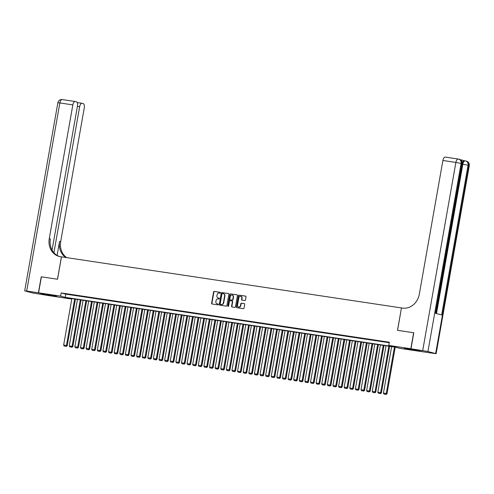 <?xml version="1.0" encoding="UTF-8"?>
<svg xmlns="http://www.w3.org/2000/svg" width="494" height="494" viewBox="0 0 494 494"><rect width="100%" height="100%" fill="white"/><g stroke="black" fill="none" stroke-linecap="round" stroke-linejoin="round"><path stroke-width="0.74" d="M220.423 292.8A0.445 0.389 -75.4 0 0 220.114 292.3L214.266 291.423A0.636 0.556 -75.4 0 0 213.599 291.966L211.611 303.273A0.636 0.556 -75.4 0 0 212.049 303.983L217.897 304.86A0.445 0.389 -75.4 0 0 218.058 303.983L217.298 303.866A2.044 1.778 -75.4 0 0 217.607 303.946L217.298 303.866A2.044 1.778 -75.4 0 1 215.89 301.593L216.057 300.648A2.044 1.778 -75.4 0 1 218.175 298.907L218.928 299.018A0.445 0.389 -75.4 0 0 219.083 298.141L218.329 298.024A2.044 1.778 -75.4 0 0 218.638 298.104L218.329 298.024A2.044 1.778 -75.4 0 1 216.922 295.752L217.088 294.813A2.044 1.778 -75.4 0 1 219.2 293.066L219.96 293.177A0.445 0.389 -75.4 0 0 220.423 292.8M411.65 349.758L404.246 348.251L411.805 349.382L414.238 350.011L411.65 349.758M54 296.036L46.597 294.529L54.149 295.659L56.588 296.289L54 296.036M244.789 300.55A0.636 0.556 -75.4 0 0 245.45 300.006L246.012 296.832A0.636 0.556 -75.4 0 0 245.567 296.122L239.071 295.146A0.636 0.556 -75.4 0 0 238.411 295.696L236.416 306.996A0.636 0.556 -75.4 0 0 236.854 307.706L243.357 308.682A0.636 0.556 -75.4 0 0 244.017 308.139L244.691 304.31A0.636 0.556 -75.4 0 0 244.252 303.594L241.473 303.18A0.636 0.556 -75.4 0 0 240.813 303.724L240.473 305.625A1.71 1.488 -75.4 0 1 237.528 305.181L238.843 297.74A1.71 1.488 -75.4 0 1 241.788 298.185L241.566 299.42A0.636 0.556 -75.4 0 0 242.011 300.136L244.789 300.55M71.766 299.068L50.011 295.801L38.581 292.819L41.403 276.825L57.532 279.252L61.478 256.855L401.461 307.929L397.516 330.319L413.645 332.74L410.823 348.733L422.253 351.716L400.233 348.412L395.595 347.202L67.4 297.901L71.772 299.043M38.581 292.819L60.601 296.128L65.239 297.339L393.434 346.64L388.803 345.43L410.823 348.733M388.803 345.43L389.365 342.231L61.17 292.93L60.601 296.128M228.883 294.263A0.636 0.556 -75.4 0 0 228.444 293.553L221.948 292.578A0.636 0.556 -75.4 0 0 221.281 293.121L219.293 304.421A0.636 0.556 -75.4 0 0 219.731 305.138L226.227 306.113A0.636 0.556 -75.4 0 0 226.888 305.564L228.883 294.263M230.507 293.862L237.009 294.838A0.636 0.556 -75.4 0 1 237.447 295.548L235.453 306.854A0.636 0.556 -75.4 0 1 234.792 307.398L232.013 306.978A0.636 0.556 -75.4 0 1 231.569 306.268L232.378 301.686A0.636 0.556 -75.4 0 0 231.939 300.976L230.093 300.698A0.636 0.556 -75.4 0 0 229.432 301.241L228.592 306.014A0.445 0.389 -75.4 0 1 227.82 305.897L229.846 294.405A0.636 0.556 -75.4 0 1 230.507 293.862L237.176 294.899M69.296 294.399L65.93 293.893L69.296 294.399M74.909 295.239L71.544 294.739L74.909 295.239M80.516 296.085L77.15 295.579L80.516 296.085M86.129 296.925L82.764 296.419L86.129 296.925M91.736 297.771L88.37 297.264L91.736 297.771M97.349 298.611L93.984 298.104L97.349 298.611M102.956 299.457L99.59 298.95L102.956 299.457M108.569 300.296L105.203 299.79L108.569 300.296M114.182 301.142L110.81 300.636L114.182 301.142M119.789 301.982L116.423 301.476L119.789 301.982M125.402 302.828L122.037 302.322L125.402 302.828M131.009 303.668L127.643 303.162L131.009 303.668M136.622 304.514L133.257 304.008L136.622 304.514M142.229 305.354L138.863 304.847L142.229 305.354M147.842 306.2L144.476 305.693L147.842 306.2M153.449 307.04L150.083 306.533L153.449 307.04M159.062 307.886L155.696 307.379L159.062 307.886M164.669 308.725L161.303 308.219L164.669 308.725M170.282 309.565L166.916 309.065L170.282 309.565M175.895 310.411L172.523 309.905L175.895 310.411M181.502 311.251L178.136 310.751L181.502 311.251M187.115 312.097L183.743 311.591L187.115 312.097M192.722 312.937L189.356 312.43L192.722 312.937M198.335 313.783L194.969 313.276L198.335 313.783M203.942 314.622L200.576 314.116L203.942 314.622M209.555 315.468L206.189 314.962L209.555 315.468M215.162 316.308L211.796 315.802L215.162 316.308M220.775 317.154L217.409 316.648L220.775 317.154M226.382 317.994L223.016 317.488L226.382 317.994M231.995 318.84L228.629 318.334L231.995 318.84M237.602 319.68L234.236 319.173L237.602 319.68M243.215 320.526L239.849 320.019L243.215 320.526M248.828 321.366L245.456 320.859L248.828 321.366M254.435 322.212L251.069 321.705L254.435 322.212M260.048 323.051L256.682 322.545L260.048 323.051M265.655 323.897L262.289 323.391L265.655 323.897M271.268 324.737L267.902 324.231L271.268 324.737M276.875 325.577L273.509 325.077L276.875 325.577M282.488 326.423L279.122 325.916L282.488 326.423M288.095 327.263L284.729 326.762L288.095 327.263M293.708 328.109L290.342 327.602L293.708 328.109M299.315 328.948L295.949 328.442L299.315 328.948M304.928 329.794L301.562 329.288L304.928 329.794M310.541 330.634L307.169 330.128L310.541 330.634M316.148 331.48L312.782 330.974L316.148 331.48M321.761 332.32L318.389 331.814L321.761 332.32M327.368 333.166L324.002 332.66L327.368 333.166M332.981 334.006L329.615 333.499L332.981 334.006M338.588 334.852L335.222 334.345L338.588 334.852M344.201 335.692L340.835 335.185L344.201 335.692M349.808 336.538L346.442 336.031L349.808 336.538M355.421 337.377L352.055 336.871L355.421 337.377M361.028 338.223L357.662 337.717L361.028 338.223M366.641 339.063L363.275 338.557L366.641 339.063M372.248 339.909L368.882 339.403L372.248 339.909M377.861 340.749L374.495 340.243L377.861 340.749M383.474 341.589L380.102 341.088L383.474 341.589M61.17 292.93L65.801 294.14L389.278 342.731M389.321 342.496L385.715 341.928L389.309 342.552M413.645 332.74L397.571 330.325L401.461 307.929M65.801 294.14L65.239 297.339M219.225 298.197L218.638 298.104M218.194 304.038L217.607 303.946M220.256 292.355L214.575 291.503A0.636 0.556 -75.4 0 0 213.908 292.047L211.92 303.353A0.636 0.556 -75.4 0 0 212.185 304.001M228.617 293.609L222.257 292.658A0.636 0.556 -75.4 0 0 221.596 293.201L219.602 304.502A0.636 0.556 -75.4 0 0 219.867 305.156M222.399 293.547A0.445 0.389 -75.4 0 0 221.936 293.93L220.182 303.847A0.445 0.389 -75.4 0 0 220.491 304.347L221.287 304.465A2.044 1.778 -75.4 0 0 223.405 302.723L224.603 295.937A2.044 1.778 -75.4 0 0 223.195 293.664L222.399 293.547M220.732 304.409A0.445 0.389 -75.4 0 0 220.799 304.428L220.491 304.347M223.51 293.745A2.044 1.778 -75.4 0 1 224.912 296.017L223.714 302.803A2.044 1.778 -75.4 0 1 221.602 304.545L220.799 304.428M232.038 301L232.248 301.056A0.636 0.556 -75.4 0 1 232.686 301.766L231.877 306.348A0.636 0.556 -75.4 0 0 232.149 307.002M230.815 293.942A0.636 0.556 -75.4 0 0 230.155 294.486L228.129 305.977A0.445 0.389 -75.4 0 0 228.259 306.391M233.217 296.925A1.71 1.488 -75.4 0 0 230.272 296.486L229.809 299.105A0.636 0.556 -75.4 0 0 230.247 299.815L232.094 300.093A0.636 0.556 -75.4 0 0 232.754 299.549L233.217 296.925L233.526 297.005A1.71 1.488 -75.4 0 0 232.328 295.103M230.457 299.87A0.636 0.556 -75.4 0 0 230.556 299.895L230.247 299.815M233.526 297.005L233.063 299.63A0.636 0.556 -75.4 0 1 232.402 300.173L230.556 299.895M240.899 296.357A1.71 1.488 -75.4 0 1 242.097 298.265L241.875 299.506A0.636 0.556 -75.4 0 0 242.146 300.154M238.726 307.083A1.71 1.488 -75.4 0 0 240.782 305.706L240.473 305.625M244.425 303.656L241.782 303.26A0.636 0.556 -75.4 0 0 241.121 303.804L240.782 305.706M245.74 296.184L239.38 295.227A0.636 0.556 -75.4 0 0 238.719 295.776L236.725 307.077A0.636 0.556 -75.4 0 0 236.997 307.725M74.662 298.994L66.462 345.485L63.658 345.065L71.858 298.574M66.128 346.313L64.164 346.022L66.437 346.393L66.128 346.313L66.462 345.485L67.233 345.689L75.446 299.111M63.658 345.065L64.164 346.022M66.437 346.393L67.233 345.689M38.415 292.794L41.237 276.801L57.477 279.24L61.423 256.849L60.472 256.707A16.259 14.165 104.6 0 1 59.187 256.442A16.259 14.165 104.6 0 1 49.264 238.608L72.84 104.895L59.854 102.943L26.688 291.034L38.415 292.794L49.845 295.758M53.902 252.73L79.651 106.673A3.903 1.908 98.5 0 1 82.084 103.295A3.903 1.908 98.5 0 1 82.183 103.314L83.097 103.555A3.903 1.908 98.5 0 1 84.27 107.877L60.694 241.585A16.259 14.165 104.6 0 0 66.721 257.646M65.844 257.516A16.259 14.165 104.6 0 1 59.583 241.294L57.094 255.398M26.688 291.034L25.175 291.009L32.9 293.028L49.845 295.776M52.068 250.094L77.459 106.099A3.903 1.908 98.5 0 0 76.286 101.776L75.372 101.542A3.903 1.908 98.5 0 0 75.273 101.517A3.903 1.908 98.5 0 0 72.84 104.895M59.749 256.577A16.259 14.165 104.6 0 1 50.376 238.898L49.264 238.608M462.384 162.699A3.903 1.908 -81.5 0 1 464.422 160.741A3.903 1.908 -81.5 0 1 464.521 160.766M464.471 160.754L460.34 159.673M401.517 307.935L402.474 308.077A16.259 14.165 -75.4 0 0 419.32 294.189L442.896 160.482A3.903 1.908 -81.5 0 1 445.329 157.104A3.903 1.908 -81.5 0 1 445.421 157.129M410.989 348.764L422.419 351.74L436.134 353.698L427.934 351.512L410.989 348.764L413.811 332.765M422.716 350.524L455.882 162.433L461.1 163.421L461.871 163.625L435.48 313.326L441.655 314.937L468.053 165.237L469.3 165.607L436.134 353.698M80.269 299.833L72.075 346.331L69.271 345.905L77.465 299.413M71.735 347.159L69.778 346.862L72.05 347.239L71.735 347.159L72.075 346.331L72.846 346.529L81.059 299.951M69.271 345.905L69.778 346.862M72.05 347.239L72.846 346.529M85.882 300.679L77.681 347.171L74.878 346.751L83.078 300.259M77.348 347.998L75.384 347.708L77.657 348.079L77.348 347.998L77.681 347.171L78.453 347.375L86.666 300.797M74.878 346.751L75.384 347.708M77.657 348.079L78.453 347.375M91.495 301.519L83.295 348.017L80.491 347.591L88.685 301.099M82.961 348.844L80.997 348.548L83.27 348.925L82.961 348.844L83.295 348.017L84.066 348.214L92.279 301.636M80.491 347.591L80.997 348.548M83.27 348.925L84.066 348.214M97.102 302.365L88.901 348.857L86.098 348.437L94.298 301.939M88.568 349.684L86.604 349.394L88.877 349.764L88.568 349.684L88.901 348.857L89.68 349.06L97.892 302.482M86.098 348.437L86.604 349.394M88.877 349.764L89.68 349.06M102.715 303.205L94.515 349.703L91.711 349.277L99.905 302.785M94.181 350.53L92.217 350.234L94.49 350.61L94.181 350.53L94.515 349.703L95.286 349.9L103.499 303.322M91.711 349.277L92.217 350.234M94.49 350.61L95.286 349.9M108.322 304.051L100.128 350.542L97.318 350.123L105.518 303.625M99.788 351.37L97.824 351.073L100.097 351.45L99.788 351.37L100.128 350.542L100.9 350.746L109.112 304.168M97.318 350.123L97.824 351.073M100.097 351.45L100.9 350.746M113.935 304.891L105.735 351.382L102.931 350.962L111.125 304.471M105.401 352.216L103.437 351.919L105.71 352.296L105.401 352.216L105.735 351.382L106.506 351.586L114.719 305.008M102.931 350.962L103.437 351.919M105.71 352.296L106.506 351.586M119.542 305.737L111.348 352.228L108.538 351.808L116.738 305.311M111.008 353.056L109.044 352.759L111.317 353.136L111.008 353.056L111.348 352.228L112.119 352.432L120.332 305.854M108.538 351.808L109.044 352.759M111.317 353.136L112.119 352.432M125.155 306.576L116.955 353.068L114.151 352.648L122.351 306.157M116.621 353.902L114.657 353.605L116.93 353.982L116.621 353.902L116.955 353.068L117.726 353.272L125.939 306.694M114.151 352.648L114.657 353.605M116.93 353.982L117.726 353.272M130.762 307.422L122.568 353.914L119.758 353.494L127.958 306.996M122.228 354.741L120.264 354.445L122.537 354.822L122.228 354.741L122.568 353.914L123.339 354.118L131.552 307.54M119.758 353.494L120.264 354.445M122.537 354.822L123.339 354.118M136.375 308.262L128.174 354.754L125.371 354.334L133.571 307.842M127.841 355.587L125.877 355.291L128.15 355.668L127.841 355.587L128.174 354.754L128.946 354.958L137.159 308.38M125.371 354.334L125.877 355.291M128.15 355.668L128.946 354.958M141.982 309.108L133.788 355.6L130.984 355.18L139.178 308.682M133.448 356.427L131.484 356.131L133.757 356.507L133.448 356.427L133.788 355.6L134.559 355.797L142.772 309.225M130.984 355.18L131.484 356.131M133.757 356.507L134.559 355.797M147.595 309.948L139.394 356.44L136.591 356.02L144.791 309.528M139.061 357.273L137.097 356.977L139.37 357.353L139.061 357.273L139.394 356.44L140.166 356.643L148.379 310.065M136.591 356.02L137.097 356.977M139.37 357.353L140.166 356.643M153.208 310.788L145.008 357.286L142.204 356.866L150.398 310.368M144.674 358.113L142.71 357.817L144.983 358.193L144.674 358.113L145.008 357.286L145.779 357.483L153.992 310.911M142.204 356.866L142.71 357.817M144.983 358.193L145.779 357.483M158.815 311.634L150.614 358.125L147.811 357.705L156.011 311.214M150.281 358.959L148.317 358.663L150.59 359.039L150.281 358.959L150.614 358.125L151.392 358.329L159.605 311.751M147.811 357.705L148.317 358.663M150.59 359.039L151.392 358.329M164.428 312.474L156.228 358.971L153.424 358.551L161.618 312.054M155.894 359.799L153.93 359.502L156.203 359.879L155.894 359.799L156.228 358.971L156.999 359.169L165.212 312.597M153.424 358.551L153.93 359.502M156.203 359.879L156.999 359.169M170.035 313.32L161.841 359.811L159.031 359.391L167.231 312.9M161.501 360.639L159.537 360.348L161.81 360.725L161.501 360.639L161.841 359.811L162.612 360.015L170.825 313.437M159.031 359.391L159.537 360.348M161.81 360.725L162.612 360.015M175.648 314.159L167.447 360.657L164.644 360.231L172.838 313.739M167.114 361.485L165.15 361.188L167.423 361.565L167.114 361.485L167.447 360.657L168.219 360.855L176.432 314.277M164.644 360.231L165.15 361.188M167.423 361.565L168.219 360.855M181.255 315.005L173.061 361.497L170.251 361.077L178.451 314.585M172.721 362.324L170.757 362.034L173.03 362.405L172.721 362.324L173.061 361.497L173.832 361.701L182.045 315.123M170.251 361.077L170.757 362.034M173.03 362.405L173.832 361.701M186.868 315.845L178.667 362.343L175.864 361.917L184.064 315.425M178.334 363.17L176.37 362.874L178.643 363.251L178.334 363.17L178.667 362.343L179.439 362.54L187.652 315.962M175.864 361.917L176.37 362.874M178.643 363.251L179.439 362.54M192.475 316.691L184.281 363.183L181.471 362.763L189.671 316.271M183.941 364.01L181.977 363.72L184.25 364.09L183.941 364.01L184.281 363.183L185.052 363.386L193.265 316.808M181.471 362.763L181.977 363.72M184.25 364.09L185.052 363.386M198.088 317.531L189.887 364.029L187.084 363.603L195.284 317.111M189.554 364.856L187.59 364.56L189.863 364.936L189.554 364.856L189.887 364.029L190.659 364.226L198.872 317.648M187.084 363.603L187.59 364.56M189.863 364.936L190.659 364.226M203.695 318.377L195.501 364.868L192.697 364.449L200.891 317.951M195.161 365.696L193.197 365.406L195.47 365.776L195.161 365.696L195.501 364.868L196.272 365.072L204.485 318.494M192.697 364.449L193.197 365.406M195.47 365.776L196.272 365.072M209.308 319.217L201.107 365.714L198.304 365.288L206.504 318.797M200.774 366.542L198.81 366.245L201.083 366.622L200.774 366.542L201.107 365.714L201.879 365.912L210.092 319.334M198.304 365.288L198.81 366.245M201.083 366.622L201.879 365.912M214.915 320.063L206.72 366.554L203.917 366.134L212.111 319.637M206.381 367.382L204.417 367.085L206.696 367.462L206.381 367.382L206.72 366.554L207.492 366.758L215.705 320.18M203.917 366.134L204.417 367.085M206.696 367.462L207.492 366.758M220.528 320.902L212.327 367.394L209.524 366.974L217.724 320.483M211.994 368.228L210.03 367.931L212.303 368.308L211.994 368.228L212.327 367.394L213.099 367.598L221.312 321.02M209.524 366.974L210.03 367.931M212.303 368.308L213.099 367.598M226.141 321.748L217.94 368.24L215.137 367.82L223.331 321.322M217.607 369.067L215.643 368.771L217.916 369.148L217.607 369.067L217.94 368.24L218.712 368.444L226.925 321.866M215.137 367.82L215.643 368.771M217.916 369.148L218.712 368.444M231.748 322.588L223.547 369.08L220.744 368.66L228.944 322.168M223.214 369.913L221.25 369.617L223.523 369.994L223.214 369.913L223.547 369.08L224.325 369.284L232.538 322.706M220.744 368.66L221.25 369.617M223.523 369.994L224.325 369.284M237.361 323.434L229.16 369.926L226.357 369.506L234.551 323.008M228.827 370.753L226.863 370.457L229.136 370.833L228.827 370.753L229.16 369.926L229.932 370.13L238.145 323.551M226.357 369.506L226.863 370.457M229.136 370.833L229.932 370.13M242.968 324.274L234.774 370.766L231.964 370.346L240.164 323.854M234.434 371.599L232.47 371.303L234.743 371.679L234.434 371.599L234.774 370.766L235.545 370.969L243.758 324.391M231.964 370.346L232.47 371.303M234.743 371.679L235.545 370.969M248.581 325.12L240.38 371.611L237.577 371.192L245.771 324.694M240.047 372.439L238.083 372.143L240.356 372.519L240.047 372.439L240.38 371.611L241.152 371.809L249.365 325.237M237.577 371.192L238.083 372.143M240.356 372.519L241.152 371.809M254.188 325.96L245.993 372.451L243.184 372.031L251.384 325.54M245.654 373.285L243.69 372.989L245.963 373.365L245.654 373.285L245.993 372.451L246.765 372.655L254.978 326.077M243.184 372.031L243.69 372.989M245.963 373.365L246.765 372.655M259.801 326.8L251.6 373.297L248.797 372.877L256.997 326.38M251.267 374.125L249.303 373.828L251.576 374.205L251.267 374.125L251.6 373.297L252.372 373.495L260.585 326.923M248.797 372.877L249.303 373.828M251.576 374.205L252.372 373.495M265.408 327.646L257.213 374.137L254.404 373.717L262.604 327.226M256.874 374.971L254.91 374.674L257.183 375.051L256.874 374.971L257.213 374.137L257.985 374.341L266.198 327.763M254.404 373.717L254.91 374.674M257.183 375.051L257.985 374.341M271.021 328.485L262.82 374.983L260.017 374.563L268.217 328.065M262.487 375.811L260.523 375.514L262.796 375.891L262.487 375.811L262.82 374.983L263.592 375.181L271.805 328.609M260.017 374.563L260.523 375.514M262.796 375.891L263.592 375.181M276.628 329.331L268.433 375.823L265.63 375.403L273.824 328.911M268.094 376.65L266.13 376.36L268.403 376.737L268.094 376.65L268.433 375.823L269.205 376.027L277.418 329.449M265.63 375.403L266.13 376.36M268.403 376.737L269.205 376.027M282.241 330.171L274.04 376.669L271.237 376.243L279.437 329.751M273.707 377.496L271.743 377.2L274.016 377.577L273.707 377.496L274.04 376.669L274.812 376.866L283.025 330.288M271.237 376.243L271.743 377.2M274.016 377.577L274.812 376.866M287.854 331.017L279.653 377.509L276.85 377.089L285.044 330.597M279.32 378.336L277.356 378.046L279.629 378.416L279.32 378.336L279.653 377.509L280.425 377.712L288.638 331.134M276.85 377.089L277.356 378.046M279.629 378.416L280.425 377.712M293.461 331.857L285.26 378.355L282.457 377.929L290.657 331.437M284.927 379.182L282.963 378.886L285.236 379.262L284.927 379.182L285.26 378.355L286.032 378.552L294.251 331.974M282.457 377.929L282.963 378.886M285.236 379.262L286.032 378.552M299.074 332.703L290.873 379.194L288.07 378.774L296.264 332.283M290.54 380.022L288.576 379.732L290.849 380.102L290.54 380.022L290.873 379.194L291.645 379.398L299.858 332.82M288.07 378.774L288.576 379.732M290.849 380.102L291.645 379.398M304.681 333.543L296.486 380.04L293.677 379.614L301.877 333.123M296.147 380.868L294.183 380.571L296.456 380.948L296.147 380.868L296.486 380.04L297.258 380.238L305.471 333.66M293.677 379.614L294.183 380.571M296.456 380.948L297.258 380.238M310.294 334.389L302.093 380.88L299.29 380.46L307.484 333.963M301.76 381.708L299.796 381.417L302.069 381.788L301.76 381.708L302.093 380.88L302.865 381.084L311.078 334.506M299.29 380.46L299.796 381.417M302.069 381.788L302.865 381.084M315.901 335.228L307.706 381.726L304.897 381.3L313.097 334.809M307.367 382.554L305.403 382.257L307.676 382.634L307.367 382.554L307.706 381.726L308.478 381.924L316.691 335.346M304.897 381.3L305.403 382.257M307.676 382.634L308.478 381.924M321.514 336.074L313.313 382.566L310.51 382.146L318.71 335.648M312.98 383.393L311.016 383.097L313.289 383.474L312.98 383.393L313.313 382.566L314.085 382.77L322.298 336.192M310.51 382.146L311.016 383.097M313.289 383.474L314.085 382.77M327.121 336.914L318.926 383.406L316.117 382.986L324.317 336.494M318.587 384.239L316.623 383.943L318.896 384.32L318.587 384.239L318.926 383.406L319.698 383.61L327.911 337.031M316.117 382.986L316.623 383.943M318.896 384.32L319.698 383.61M332.734 337.76L324.533 384.252L321.73 383.832L329.93 337.334M324.2 385.079L322.236 384.783L324.509 385.159L324.2 385.079L324.533 384.252L325.305 384.456L333.518 337.877M321.73 383.832L322.236 384.783M324.509 385.159L325.305 384.456M338.341 338.6L330.146 385.092L327.343 384.672L335.537 338.18M329.807 385.925L327.843 385.629L330.116 386.005L329.807 385.925L330.146 385.092L330.918 385.295L339.131 338.717M327.343 384.672L327.843 385.629M330.116 386.005L330.918 385.295M343.954 339.446L335.753 385.938L332.95 385.518L341.15 339.02M335.42 386.765L333.456 386.469L335.729 386.845L335.42 386.765L335.753 385.938L336.525 386.141L344.738 339.563M332.95 385.518L333.456 386.469M335.729 386.845L336.525 386.141M349.561 340.286L341.366 386.777L338.563 386.357L346.757 339.866M341.027 387.611L339.063 387.315L341.342 387.691L341.027 387.611L341.366 386.777L342.138 386.981L350.351 340.403M338.563 386.357L339.063 387.315M341.342 387.691L342.138 386.981M355.174 341.132L346.973 387.623L344.17 387.203L352.37 340.706M346.64 388.451L344.676 388.154L346.949 388.531L346.64 388.451L346.973 387.623L347.745 387.821L355.958 341.249M344.17 387.203L344.676 388.154M346.949 388.531L347.745 387.821M360.787 341.971L352.586 388.463L349.783 388.043L357.977 341.552M352.253 389.297L350.289 389L352.562 389.377L352.253 389.297L352.586 388.463L353.358 388.667L361.571 342.089M349.783 388.043L350.289 389M352.562 389.377L353.358 388.667M366.394 342.811L358.193 389.309L355.39 388.889L363.59 342.391M357.86 390.137L355.896 389.84L358.169 390.217L357.86 390.137L358.193 389.309L358.971 389.507L367.184 342.935M355.39 388.889L355.896 389.84M358.169 390.217L358.971 389.507M372.007 343.657L363.806 390.149L361.003 389.729L369.197 343.237M363.473 390.982L361.509 390.686L363.782 391.063L363.473 390.982L363.806 390.149L364.578 390.353L372.791 343.775M361.003 389.729L361.509 390.686M363.782 391.063L364.578 390.353M377.614 344.497L369.419 390.995L366.61 390.575L374.81 344.077M369.08 391.822L367.116 391.526L369.389 391.903L369.08 391.822L369.419 390.995L370.191 391.192L378.404 344.621M366.61 390.575L367.116 391.526M369.389 391.903L370.191 391.192M383.227 345.343L375.026 391.835L372.223 391.415L380.417 344.923M374.693 392.662L372.729 392.372L375.002 392.749L374.693 392.662L375.026 391.835L375.798 392.038L384.011 345.46M372.223 391.415L372.729 392.372M375.002 392.749L375.798 392.038M388.834 346.183L380.639 392.681L377.83 392.255L386.03 345.763M380.3 393.508L378.336 393.212L380.608 393.588L380.3 393.508L380.639 392.681L381.411 392.878L389.624 346.3M377.83 392.255L378.336 393.212M380.608 393.588L381.411 392.878M394.447 347.029L386.246 393.52L383.443 393.101L391.643 346.609M385.913 394.348L383.949 394.058L386.222 394.428L385.913 394.348L386.246 393.52L387.018 393.724L395.231 347.146M383.443 393.101L383.949 394.058M386.222 394.428L387.018 393.724M211.92 303.353L211.611 303.273M213.908 292.047L213.599 291.966M214.575 291.503L214.266 291.423M219.602 304.502L219.293 304.421M221.596 293.201L221.281 293.121M222.257 292.658L221.948 292.578M221.602 304.545L221.287 304.465M223.714 302.803L223.405 302.723M224.912 296.017L224.603 295.937M231.877 306.348L231.569 306.268M232.686 301.766L232.378 301.686M228.129 305.977L227.82 305.897M230.155 294.486L229.846 294.405M232.402 300.173L232.094 300.093M233.063 299.63L232.754 299.549M241.875 299.506L241.566 299.42M242.097 298.265L241.788 298.185M241.121 303.804L240.813 303.724M241.782 303.26L241.473 303.18M236.725 307.077L236.416 306.996M238.719 295.776L238.411 295.696M239.38 295.227L239.071 295.146M59.583 241.294L60.694 241.585M79.651 106.673L77.416 106.334M75.273 101.517L62.287 99.572A3.903 3.903 0 0 0 57.866 102.752L59.854 102.943A3.903 1.908 -81.5 0 1 62.287 99.572A3.903 1.908 -81.5 0 1 62.386 99.59M435.659 353.525L468.825 165.434A3.903 3.396 -75.4 0 0 466.441 161.155L465.669 160.951A3.903 3.396 104.6 0 1 468.053 165.237L462.285 164.162M435.961 313.455L462.347 163.792L461.871 163.625A3.903 3.396 -75.4 0 0 459.494 159.34L458.722 159.142A3.903 3.903 0 0 0 458.315 159.056A3.903 1.908 98.5 0 1 458.413 159.074A3.903 3.396 104.6 0 1 458.722 159.142A3.903 3.396 104.6 0 1 461.1 163.421L427.934 351.512M445.329 157.104L458.315 159.056A3.903 1.908 98.5 0 0 455.882 162.433L442.896 160.482M436.498 313.591L462.835 164.243A3.903 1.908 98.5 0 1 465.268 160.871L464.422 160.741M465.36 160.89A3.903 1.908 98.5 0 0 465.268 160.871A3.903 3.903 0 0 1 465.669 160.951A3.903 3.396 104.6 0 0 465.36 160.89M218.478 298.073L218.169 297.993M217.446 303.915L217.138 303.835M220.762 304.421L220.454 304.341M223.665 293.782L223.356 293.695M232.297 301.062L231.989 300.982M232.483 295.134L232.174 295.054M230.507 299.889L230.198 299.809M241.053 296.388L240.745 296.307M238.88 307.138L238.571 307.052M82.084 103.295L77.132 102.554M57.866 102.752L24.7 290.843M462.347 163.792A3.903 3.903 0 0 0 459.494 159.34M469.3 165.607A3.903 3.903 0 0 0 466.441 161.155"/></g></svg>
